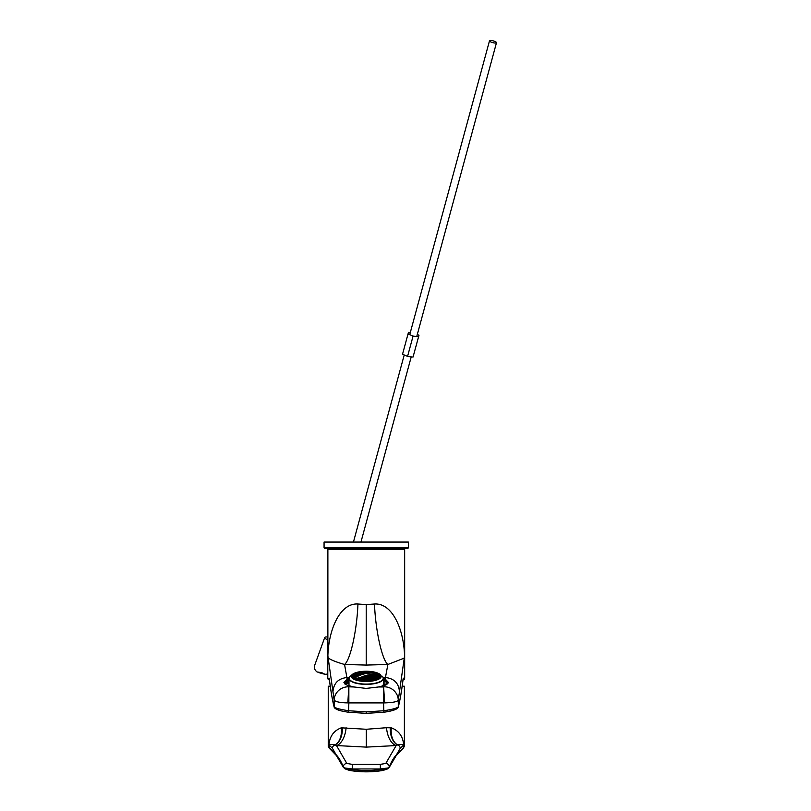 <?xml version="1.0" encoding="UTF-8"?>
<svg xmlns="http://www.w3.org/2000/svg" width="811" height="811" viewBox="0 0 811 811"><rect width="100%" height="100%" fill="white"/><g stroke="black" fill="none" stroke-linecap="round" stroke-linejoin="round"><path stroke-width="1.22" d="M404.659 549.311L404.659 678.148L404.659 549.311L327.786 549.311L327.786 678.148A1.815 1.815 0 0 0 329.053 679.882L327.786 678.148L329.296 678.746C330.888 691.367 332.5 700.714 334.142 706.817C335.247 708.135 340.144 709.453 348.811 710.76L366.217 711.876L383.633 710.76C392.301 709.453 397.187 708.135 398.302 706.817L398.262 700.268A13.959 13.463 -172.6 0 0 384.313 686.795L384.485 685.437L386.594 684.575L388.52 682.568L385.276 679.121L383.441 678.422M404.659 678.148A1.815 1.815 0 0 1 403.391 679.882L404.659 678.148L403.148 678.746A1.815 1.754 7.9 0 1 403.128 679L403.148 678.848M402.844 679.963L403.391 679.882M329.601 679.963L329.053 679.882M327.786 549.311L327.786 678.148M347.96 685.437L353.961 686.978L348.132 686.795L347.96 685.437L345.841 684.575L343.915 682.568L347.169 679.121L344.563 664.473C350.403 659.961 356.952 630.411 357.945 604.013L366.217 604.58L366.217 665.071L387.881 664.473C382.032 659.961 375.493 630.411 374.489 604.013L366.217 604.58M384.485 685.437L378.484 686.978L366.217 688.407L353.961 686.978M327.877 549.311L327.877 655.906C328.546 630.137 339.728 602.786 357.945 604.013M348.852 686.978L348.852 702.914L347.828 702.894C340.671 702.802 336.129 701.931 334.183 700.268L327.877 655.906M404.567 549.311L404.567 655.906C403.888 630.228 392.818 602.847 374.489 604.013M378.484 686.978L383.633 686.978L384.617 702.894C392.757 702.63 397.309 701.748 398.262 700.268L404.567 655.906M333.017 691.266C333.868 683.004 338.511 678.432 346.936 677.55M383.583 686.978L383.583 702.914L348.852 702.914L348.578 712.24C340.042 711.034 335.257 709.392 334.213 707.334L334.213 707.334A1.815 1.804 -16.7 0 1 334.142 706.817L334.183 700.268A13.959 13.463 -7.4 0 1 348.132 686.795M349.004 678.422L347.169 679.121M399.428 691.266C398.576 683.004 393.933 678.432 385.509 677.55L383.228 677.55M385.438 677.55L387.881 664.473L404.537 658.015M366.217 665.071L344.563 664.473C331.375 660.701 329.763 658.704 327.908 658.015M347.007 677.55L349.217 677.55M396.863 708.581C395.839 709.726 391.51 710.943 383.867 712.22L366.217 713.345L348.568 712.22L366.217 713.366L366.217 711.876M384.617 702.894L383.583 702.914L383.867 712.22M330.33 686.218L328.242 686.218L328.242 746.525L336.149 754.767C338.745 757.474 341.117 761.448 343.266 766.719A3.629 3.548 -30 0 1 346.844 763.475L352.278 764.357L352.278 768.96L344.716 767.966L349.085 769.446L352.258 769.527C361.625 770.876 370.992 770.876 380.359 769.527L383.532 769.446L387.911 767.976L389.361 766.719C391.5 761.448 393.872 757.474 396.478 754.767L403.3 747.793L403.462 745.056C402.266 744.316 400.35 744.265 397.704 744.903L396.143 745.552A18.126 9.58 83.5 0 1 386.523 727.71L391.328 727.822C398.86 730.681 402.986 736.418 403.696 745.056L403.696 747.043L404.385 746.525L404.385 686.218L402.114 686.218M330.016 748.958L336.393 755.538A1.267 1.247 142.9 0 1 336.149 754.767L332.419 748.32A3.629 3.579 -43 0 1 334.913 744.903C332.267 744.265 330.351 744.316 329.165 745.056L328.931 745.056C329.641 736.418 333.757 730.681 341.299 727.822L366.308 729.271L386.523 727.71M352.278 764.357L380.349 764.357L380.349 768.96L352.278 768.96L349.308 770.338L345.486 769.01A1.267 0.993 117.1 0 1 345.192 768.929L349.308 770.338C360.631 772.275 371.975 772.275 383.319 770.338L383.532 769.446M402.601 748.958L396.224 755.538L389.26 767.368L387.435 768.929A1.267 0.993 -117.1 0 1 387.131 769.01L383.319 770.338L380.359 769.527L380.349 768.96L387.911 767.976A1.267 0.993 -117.1 0 1 387.435 768.929L383.319 770.338M349.085 769.446L349.308 770.338M391.328 727.822A18.126 11.78 101.1 0 0 397.704 744.903A3.629 3.579 43 0 1 400.208 748.32L396.478 754.767A1.267 1.247 -142.9 0 1 396.224 755.538M343.266 766.719L344.716 767.966A1.267 0.993 117.1 0 0 345.192 768.929L343.367 767.368A1.267 1.237 155 0 1 343.266 766.719M380.349 764.357L385.772 763.475L396.143 745.552L366.308 747.113L336.484 745.552L334.913 744.903A18.126 11.78 78.9 0 0 341.299 727.822M329.165 747.195L329.165 745.056L332.419 748.32A3.629 3.548 -30 0 1 335.176 744.873A18.126 11.395 85.5 0 0 342.333 727.619M385.772 763.475A3.629 3.548 30 0 1 389.361 766.719A1.267 1.237 -155 0 1 389.26 767.368M390.284 727.619A18.126 11.395 94.5 0 0 397.451 744.873A3.629 3.548 30 0 1 400.208 748.32L403.696 745.056M403.462 747.195L403.696 747.043A1.815 1.774 65.2 0 1 403.037 748.462M346.844 763.475L336.484 745.552A18.126 9.58 96.5 0 0 346.104 727.71M329.317 747.793L330.675 749.263M401.952 749.263L403.3 747.793M328.931 745.056L328.931 747.043A1.815 1.774 114.8 0 0 329.58 748.462M348.994 678.483A17.224 5.89 180 0 0 351.761 681.686A17.224 5.89 180 0 0 371.103 684.129A17.224 5.89 180 0 0 383.441 678.483A17.224 5.89 180 0 0 382.265 676.344L382.052 676.151A17.001 5.809 180 0 1 383.218 678.27A17.001 5.809 180 0 1 371.032 683.845A17.001 5.809 180 0 1 351.954 681.433A17.001 5.809 180 0 1 349.227 678.27A17.001 5.809 180 0 1 350.393 676.151L352.288 674.488A14.953 5.119 180 0 1 364.717 671.265A14.953 5.119 180 0 1 378.778 673.576A14.953 5.119 180 0 1 380.156 674.488A14.953 5.119 180 0 1 381.18 676.354A14.953 5.119 180 0 1 370.455 681.26A14.953 5.119 180 0 1 353.667 679.131A14.953 5.119 180 0 1 351.264 676.354A14.953 5.119 180 0 1 352.288 674.488A14.953 5.119 180 0 1 364.717 671.265A14.953 5.119 180 0 1 378.778 673.576A14.953 5.119 180 0 1 380.156 674.488A14.953 5.119 180 0 1 381.18 676.354A14.953 5.119 180 0 1 370.455 681.26A14.953 5.119 180 0 1 353.667 679.131A14.953 5.119 180 0 1 351.264 676.354A14.953 5.119 180 0 1 352.288 674.488L350.18 676.344A17.224 5.89 180 0 0 348.994 678.483L348.994 685.802M378.778 674.6A14.953 5.119 180 0 1 381.099 676.871A14.953 5.119 180 0 0 378.778 674.6A14.953 5.119 180 0 0 375.118 673.262A34.782 32.643 171.5 0 0 374.104 673.059A36.191 15.49 99.9 0 0 373.628 673.008A34.386 17.558 77.5 0 1 374.195 673.211A35.258 33.089 -8.5 0 1 375.25 673.444A36.039 15.419 -80.1 0 1 375.726 673.495A33.717 17.224 -102.5 0 0 375.148 673.302A34.782 32.643 171.5 0 0 374.104 673.059A36.191 15.49 99.9 0 0 373.628 673.008A34.386 17.558 77.5 0 1 374.195 673.211A35.258 33.089 -8.5 0 1 375.25 673.444A36.039 15.419 -80.1 0 1 375.726 673.495A33.717 17.224 -102.5 0 0 375.148 673.302A14.953 5.119 180 0 1 378.778 674.6M372.3 672.988A35.512 33.332 -8.5 0 1 373.344 673.171A36.15 15.47 -80.1 0 1 373.82 673.15A34.528 17.629 -102.5 0 0 373.253 672.958A35.096 32.937 171.5 0 0 372.208 672.775A36.242 15.51 99.9 0 0 371.732 672.795A35.055 17.903 77.5 0 1 372.3 672.988A35.512 33.332 -8.5 0 1 373.344 673.171A36.15 15.47 -80.1 0 1 373.82 673.15A34.528 17.629 -102.5 0 0 373.253 672.958A35.096 32.937 171.5 0 0 372.208 672.775A36.242 15.51 99.9 0 0 371.732 672.795A35.055 17.903 77.5 0 1 372.3 672.988M370.394 672.917A35.725 33.535 -8.5 0 1 371.438 673.039A36.221 15.5 -80.1 0 1 371.914 672.968A35.177 17.964 -102.5 0 0 371.347 672.765A35.37 33.19 171.5 0 0 370.303 672.643A36.262 15.51 99.9 0 0 369.826 672.724A35.583 18.166 77.5 0 1 370.394 672.917A35.725 33.535 -8.5 0 1 371.438 673.039A36.221 15.5 -80.1 0 1 371.914 672.968A35.177 17.964 -102.5 0 0 371.347 672.765A35.37 33.19 171.5 0 0 370.303 672.643A36.262 15.51 99.9 0 0 369.826 672.724A35.583 18.166 77.5 0 1 370.394 672.917M368.488 672.988A35.907 33.697 -8.5 0 1 369.542 673.059A36.252 15.51 -80.1 0 1 370.019 672.927A35.664 18.217 -102.5 0 0 369.441 672.724A35.603 33.413 171.5 0 0 368.397 672.654A36.242 15.5 99.9 0 0 367.92 672.795A35.948 18.359 77.5 0 1 368.488 672.988A35.907 33.697 -8.5 0 1 369.542 673.059A36.252 15.51 -80.1 0 1 370.019 672.927A35.664 18.217 -102.5 0 0 369.441 672.724A35.603 33.413 171.5 0 0 368.397 672.654A36.242 15.5 99.9 0 0 367.92 672.795A35.948 18.359 77.5 0 1 368.488 672.988M366.592 673.201A36.049 33.829 -8.5 0 1 367.636 673.211A36.252 15.51 -80.1 0 1 368.113 673.018A36.008 18.389 -102.5 0 0 367.545 672.826A35.806 33.606 171.5 0 0 366.501 672.806A36.181 15.48 99.9 0 0 366.025 672.998A36.181 18.471 77.5 0 1 366.592 673.201A36.049 33.829 -8.5 0 1 367.636 673.211A36.252 15.51 -80.1 0 1 368.113 673.018A36.008 18.389 -102.5 0 0 367.545 672.826A35.806 33.606 171.5 0 0 366.501 672.806A36.181 15.48 99.9 0 0 366.025 672.998A36.181 18.471 77.5 0 1 366.592 673.201M364.686 673.546A36.15 33.93 -8.5 0 1 365.731 673.505A36.221 15.5 -80.1 0 1 366.207 673.262A36.201 18.491 -102.5 0 0 365.639 673.059A35.968 33.758 171.5 0 0 364.595 673.1A36.09 15.439 99.9 0 0 364.119 673.343A36.262 18.511 77.5 0 1 364.686 673.546A36.15 33.93 -8.5 0 1 365.731 673.505A36.221 15.5 -80.1 0 1 366.207 673.262A36.201 18.491 -102.5 0 0 365.639 673.059A35.968 33.758 171.5 0 0 364.595 673.1A36.09 15.439 99.9 0 0 364.119 673.343A36.262 18.511 77.5 0 1 364.686 673.546M372.969 672.826A34.731 32.592 -8.5 0 1 374.013 673.029A36.201 15.49 -80.1 0 1 374.489 673.11A33.717 17.224 -102.5 0 0 374.266 673.059A33.717 17.224 -102.5 0 0 373.922 672.988A34.143 32.035 171.5 0 0 372.878 672.775A36.262 15.51 99.9 0 0 372.685 672.735A36.262 15.51 99.9 0 0 372.401 672.694A34.386 17.558 77.5 0 1 372.969 672.826A34.731 32.592 -8.5 0 1 374.013 673.029A36.201 15.49 -80.1 0 1 374.489 673.11A33.717 17.224 -102.5 0 0 374.266 673.059A33.717 17.224 -102.5 0 0 373.922 672.988A34.143 32.035 171.5 0 0 372.878 672.775L372.878 672.775A36.262 15.51 99.9 0 0 372.685 672.735A36.262 15.51 99.9 0 0 372.401 672.694A34.386 17.558 77.5 0 1 372.969 672.826M369.836 672.349A34.478 32.349 -8.5 0 1 370.88 672.471A36.242 15.51 -80.1 0 1 371.286 672.512A36.242 15.51 -80.1 0 0 370.88 672.471A34.478 32.349 -8.5 0 0 369.836 672.349A35.055 17.903 77.5 0 0 369.269 672.289A35.055 17.903 77.5 0 1 369.836 672.349M369.451 672.299A36.14 15.46 99.9 0 0 369.289 672.289A36.14 15.46 99.9 0 0 369.269 672.289A36.14 15.46 99.9 0 1 369.289 672.289A36.262 36.262 0 0 0 367.859 672.197A36.039 15.419 99.9 0 0 367.363 672.197A35.583 18.166 77.5 0 1 367.93 672.268A34.822 32.683 -8.5 0 1 368.975 672.329A36.191 15.48 -80.1 0 1 369.451 672.319A35.177 17.964 -102.5 0 0 368.883 672.258A34.244 32.136 171.5 0 0 367.839 672.197A36.039 15.419 99.9 0 0 367.363 672.197A35.583 18.166 77.5 0 1 367.93 672.268A34.822 32.683 -8.5 0 1 368.975 672.329A36.191 15.48 -80.1 0 1 369.451 672.319A36.14 15.46 99.9 0 0 369.289 672.289A36.262 36.262 0 0 0 367.859 672.197A36.019 15.409 -80.1 0 0 367.748 672.187A36.019 15.409 -80.1 0 1 367.859 672.197L367.839 672.197A34.244 32.136 171.5 0 1 368.883 672.258L368.883 672.258A35.177 17.964 -102.5 0 1 369.451 672.319M371.063 672.603A35.055 32.896 -8.5 0 1 372.107 672.745A36.252 15.51 -80.1 0 1 372.584 672.765A34.528 17.629 -102.5 0 0 372.016 672.633A34.518 32.399 171.5 0 0 370.972 672.481A36.252 15.51 99.9 0 0 370.495 672.461A35.055 17.903 77.5 0 1 371.063 672.603A35.055 32.896 -8.5 0 1 372.107 672.745A36.252 15.51 -80.1 0 1 372.584 672.765A34.528 17.629 -102.5 0 0 372.016 672.633A34.518 32.399 171.5 0 0 370.972 672.481A36.252 15.51 99.9 0 0 370.495 672.461A35.055 17.903 77.5 0 1 371.063 672.603M366.704 672.157A34.194 32.085 -8.5 0 1 367.748 672.187A34.194 32.085 -8.5 0 0 366.704 672.157A35.583 18.166 77.5 0 0 366.511 672.157A35.583 18.166 77.5 0 1 366.704 672.157M369.167 672.522A35.329 33.16 -8.5 0 1 370.211 672.613A36.262 15.51 -80.1 0 1 370.688 672.572A35.177 17.964 -102.5 0 0 370.12 672.441A34.863 32.724 171.5 0 0 369.076 672.349A36.201 15.49 99.9 0 0 368.599 672.39A35.583 18.166 77.5 0 1 369.167 672.522A35.329 33.16 -8.5 0 1 370.211 672.613A36.262 15.51 -80.1 0 1 370.688 672.572A35.177 17.964 -102.5 0 0 370.12 672.441A34.863 32.724 171.5 0 0 369.076 672.349A36.201 15.49 99.9 0 0 368.599 672.39A35.583 18.166 77.5 0 1 369.167 672.522M364.798 672.218A34.569 32.44 -8.5 0 1 365.842 672.187A35.866 15.348 -80.1 0 1 366.319 672.157A35.664 18.217 -102.5 0 0 365.964 672.157A35.664 18.217 -102.5 0 0 365.751 672.157A33.94 31.852 171.5 0 0 364.707 672.187A35.552 15.206 99.9 0 0 364.555 672.197A35.552 15.206 99.9 0 0 364.23 672.218A35.948 18.359 77.5 0 1 364.798 672.218A34.569 32.44 -8.5 0 1 365.842 672.187A35.866 15.348 -80.1 0 1 366.319 672.157A35.664 18.217 -102.5 0 0 365.964 672.157A35.664 18.217 -102.5 0 0 365.751 672.157A33.94 31.852 171.5 0 0 364.707 672.187A35.552 15.206 99.9 0 0 364.555 672.197A35.552 15.206 99.9 0 0 364.23 672.218A35.948 18.359 77.5 0 1 364.798 672.218M366.025 672.339A35.137 32.967 -8.5 0 1 367.079 672.339A36.1 15.45 -80.1 0 1 367.555 672.268A35.664 18.217 -102.5 0 0 366.977 672.197A34.62 32.491 171.5 0 0 365.933 672.197A35.887 15.358 99.9 0 0 365.457 672.268A35.948 18.359 77.5 0 1 366.025 672.339A35.137 32.967 -8.5 0 1 367.079 672.339A36.1 15.45 -80.1 0 1 367.555 672.268A35.664 18.217 -102.5 0 0 366.977 672.197A34.62 32.491 171.5 0 0 365.933 672.197A35.887 15.358 99.9 0 0 365.457 672.268A35.948 18.359 77.5 0 1 366.025 672.339M367.261 672.593A35.572 33.383 -8.5 0 1 368.306 672.633A36.231 15.5 -80.1 0 1 368.782 672.532A35.664 18.217 -102.5 0 0 368.214 672.39A35.167 33.008 171.5 0 0 367.17 672.36A36.12 15.45 99.9 0 0 366.694 672.461A35.948 18.359 77.5 0 1 367.261 672.593A35.572 33.383 -8.5 0 1 368.306 672.633A36.231 15.5 -80.1 0 1 368.782 672.532A35.664 18.217 -102.5 0 0 368.214 672.39A35.167 33.008 171.5 0 0 367.17 672.36A36.12 15.45 99.9 0 0 366.694 672.461A35.948 18.359 77.5 0 1 367.261 672.593M361.665 672.451A34.295 32.187 -8.5 0 1 362.71 672.339A35.268 15.095 -80.1 0 1 363.095 672.289A35.268 15.095 -80.1 0 0 362.71 672.339A34.295 32.187 -8.5 0 0 361.665 672.451A36.181 18.471 77.5 0 0 361.189 672.512A36.181 18.471 77.5 0 1 361.665 672.451M361.098 672.522A36.181 18.471 77.5 0 1 361.189 672.512A36.262 36.262 0 0 0 357.327 673.262A14.953 5.119 180 0 1 358.097 673.079A14.953 5.119 180 0 0 357.327 673.262A14.953 5.119 180 0 0 351.335 676.871A14.953 5.119 180 0 1 357.327 673.262A36.262 36.262 0 0 1 361.189 672.512M362.892 672.42A34.914 32.764 -8.5 0 1 363.936 672.339A35.684 15.267 -80.1 0 1 364.413 672.248A36.008 18.389 -102.5 0 0 363.845 672.248A34.346 32.237 171.5 0 0 362.801 672.329A35.309 15.105 99.9 0 0 362.324 672.42A36.181 18.471 77.5 0 1 362.892 672.42A34.914 32.764 -8.5 0 1 363.936 672.339A35.684 15.267 -80.1 0 1 364.413 672.248A36.008 18.389 -102.5 0 0 363.845 672.248A34.346 32.237 171.5 0 0 362.801 672.329A35.309 15.105 99.9 0 0 362.324 672.42A36.181 18.471 77.5 0 1 362.892 672.42M364.129 672.542A35.4 33.221 -8.5 0 1 365.173 672.491A35.978 15.399 -80.1 0 1 365.649 672.36A36.008 18.389 -102.5 0 0 365.082 672.289A34.954 32.805 171.5 0 0 364.038 672.339A35.704 15.277 99.9 0 0 363.561 672.471A36.181 18.471 77.5 0 1 364.129 672.542A35.4 33.221 -8.5 0 1 365.173 672.491A35.978 15.399 -80.1 0 1 365.649 672.36A36.008 18.389 -102.5 0 0 365.082 672.289A34.954 32.805 171.5 0 0 364.038 672.339A35.704 15.277 99.9 0 0 363.561 672.471A36.181 18.471 77.5 0 1 364.129 672.542M365.355 672.806A35.775 33.575 -8.5 0 1 366.4 672.785A36.171 15.48 -80.1 0 1 366.876 672.623A36.008 18.389 -102.5 0 0 366.308 672.491A35.431 33.251 171.5 0 0 365.264 672.501A35.998 15.399 99.9 0 0 364.788 672.664A36.181 18.471 77.5 0 1 365.355 672.806A35.775 33.575 -8.5 0 1 366.4 672.785A36.171 15.48 -80.1 0 1 366.876 672.623A36.008 18.389 -102.5 0 0 366.308 672.491A35.431 33.251 171.5 0 0 365.264 672.501A35.998 15.399 99.9 0 0 364.788 672.664A36.181 18.471 77.5 0 1 365.355 672.806M359.76 672.795A34.67 32.531 -8.5 0 1 360.804 672.623A34.985 14.963 -80.1 0 1 361.28 672.512A36.201 18.491 -102.5 0 0 360.713 672.572A34.062 31.964 171.5 0 0 359.668 672.755A34.437 14.73 99.9 0 0 359.192 672.856A36.262 18.511 77.5 0 1 359.76 672.795A34.67 32.531 -8.5 0 1 360.804 672.623A34.985 14.963 -80.1 0 1 361.28 672.512A36.201 18.491 -102.5 0 0 360.713 672.572A34.062 31.964 171.5 0 0 359.668 672.755A34.437 14.73 99.9 0 0 359.192 672.856A36.262 18.511 77.5 0 1 359.76 672.795M360.996 672.765A35.208 33.038 -8.5 0 1 362.041 672.623A35.461 15.176 -80.1 0 1 362.517 672.481A36.201 18.491 -102.5 0 0 361.949 672.471A34.711 32.572 171.5 0 0 360.905 672.613A35.025 14.983 99.9 0 0 360.429 672.755A36.262 18.511 77.5 0 1 360.996 672.765A35.208 33.038 -8.5 0 1 362.041 672.623A35.461 15.176 -80.1 0 1 362.517 672.481A36.201 18.491 -102.5 0 0 361.949 672.471A34.711 32.572 171.5 0 0 360.905 672.613A35.025 14.983 99.9 0 0 360.429 672.755A36.262 18.511 77.5 0 1 360.996 672.765M362.223 672.887A35.633 33.444 -8.5 0 1 363.267 672.775A35.826 15.328 -80.1 0 1 363.744 672.593A36.201 18.491 -102.5 0 0 363.176 672.522A35.248 33.079 171.5 0 0 362.132 672.633A35.491 15.186 99.9 0 0 361.655 672.806A36.262 18.511 77.5 0 1 362.223 672.887A35.633 33.444 -8.5 0 1 363.267 672.775A35.826 15.328 -80.1 0 1 363.744 672.593A36.201 18.491 -102.5 0 0 363.176 672.522A35.248 33.079 171.5 0 0 362.132 672.633A35.491 15.186 99.9 0 0 361.655 672.806A36.262 18.511 77.5 0 1 362.223 672.887M363.46 673.14A35.948 33.738 -8.5 0 1 364.504 673.069A36.079 15.439 -80.1 0 1 364.98 672.856A36.201 18.491 -102.5 0 0 364.413 672.724A35.664 33.464 171.5 0 0 363.369 672.795A35.846 15.338 99.9 0 0 362.892 673.008A36.262 18.511 77.5 0 1 363.46 673.14A35.948 33.738 -8.5 0 1 364.504 673.069A36.079 15.439 -80.1 0 1 364.98 672.856A36.201 18.491 -102.5 0 0 364.413 672.724A35.664 33.464 171.5 0 0 363.369 672.795A35.846 15.338 99.9 0 0 362.892 673.008A36.262 18.511 77.5 0 1 363.46 673.14M377.571 674.985A35.258 15.085 -80.1 0 1 378.048 674.924A36.039 33.819 -8.5 0 1 379.092 675.279A33.717 17.224 77.5 0 1 379.66 675.685A34.782 14.882 99.9 0 0 379.183 675.735A36.191 33.971 171.5 0 0 378.139 675.391A34.386 17.558 -102.5 0 0 377.571 674.985A35.258 15.085 -80.1 0 1 378.048 674.924A36.039 33.819 -8.5 0 1 379.092 675.279A33.717 17.224 77.5 0 1 379.66 675.685A34.782 14.882 99.9 0 0 379.183 675.735A36.191 33.971 171.5 0 0 378.139 675.391A34.386 17.558 -102.5 0 0 377.571 674.985M375.665 674.772A35.512 15.196 -80.1 0 1 376.142 674.651A36.15 33.92 -8.5 0 1 377.186 674.934A34.528 17.629 77.5 0 1 377.764 675.34A35.096 15.014 99.9 0 0 377.287 675.462A36.242 34.011 171.5 0 0 376.233 675.178A35.055 17.903 -102.5 0 0 375.665 674.772A35.512 15.196 -80.1 0 1 376.142 674.651A36.15 33.92 -8.5 0 1 377.186 674.934A34.528 17.629 77.5 0 1 377.764 675.34A35.096 15.014 99.9 0 0 377.287 675.462A36.242 34.011 171.5 0 0 376.233 675.178A35.055 17.903 -102.5 0 0 375.665 674.772M373.77 674.701A35.725 15.287 -80.1 0 1 374.246 674.519A36.221 33.991 -8.5 0 1 375.29 674.742A35.177 17.964 77.5 0 1 375.858 675.147A35.37 15.135 99.9 0 0 375.381 675.33A36.262 34.032 171.5 0 0 374.337 675.107A35.583 18.166 -102.5 0 0 373.77 674.701A35.725 15.287 -80.1 0 1 374.246 674.519A36.221 33.991 -8.5 0 1 375.29 674.742A35.177 17.964 77.5 0 1 375.858 675.147A35.37 15.135 99.9 0 0 375.381 675.33A36.262 34.032 171.5 0 0 374.337 675.107A35.583 18.166 -102.5 0 0 373.77 674.701M371.864 674.772A35.907 15.358 -80.1 0 1 372.34 674.539A36.252 34.021 -8.5 0 1 373.384 674.701A35.664 18.217 77.5 0 1 373.952 675.107A35.603 15.237 99.9 0 0 373.476 675.34A36.242 34.011 171.5 0 0 372.431 675.178A35.948 18.359 -102.5 0 0 371.864 674.772A35.907 15.358 -80.1 0 1 372.34 674.539A36.252 34.021 -8.5 0 1 373.384 674.701A35.664 18.217 77.5 0 1 373.952 675.107A35.603 15.237 99.9 0 0 373.476 675.34A36.242 34.011 171.5 0 0 372.431 675.178A35.948 18.359 -102.5 0 0 371.864 674.772M369.958 674.985A36.049 15.419 -80.1 0 1 370.434 674.691A36.252 34.021 -8.5 0 1 371.479 674.803A36.008 18.389 77.5 0 1 372.056 675.208A35.806 15.318 99.9 0 0 371.58 675.492A36.181 33.95 171.5 0 0 370.526 675.381A36.181 18.471 -102.5 0 0 369.958 674.985A36.049 15.419 -80.1 0 1 370.434 674.691A36.252 34.021 -8.5 0 1 371.479 674.803A36.008 18.389 77.5 0 1 372.056 675.208A35.806 15.318 99.9 0 0 371.58 675.492A36.181 33.95 171.5 0 0 370.526 675.381A36.181 18.471 -102.5 0 0 369.958 674.985M368.062 675.33A36.15 15.47 -80.1 0 1 368.539 674.985A36.221 33.991 -8.5 0 1 369.583 675.036A36.201 18.491 77.5 0 1 370.151 675.441A35.968 15.389 99.9 0 0 369.674 675.786A36.09 33.869 171.5 0 0 368.63 675.725A36.262 18.511 -102.5 0 0 368.062 675.33A36.15 15.47 -80.1 0 1 368.539 674.985A36.221 33.991 -8.5 0 1 369.583 675.036A36.201 18.491 77.5 0 1 370.151 675.441A35.968 15.389 99.9 0 0 369.674 675.786A36.09 33.869 171.5 0 0 368.63 675.725A36.262 18.511 -102.5 0 0 368.062 675.33M378.798 675.908A34.731 14.862 -80.1 0 1 379.274 675.816A36.201 33.971 -8.5 0 1 380.329 676.192A33.717 17.224 77.5 0 1 380.896 676.668A34.143 14.608 99.9 0 0 380.42 676.759A36.262 34.032 171.5 0 0 379.376 676.374A34.386 17.558 -102.5 0 0 378.798 675.908A34.731 14.862 -80.1 0 1 379.274 675.816A36.201 33.971 -8.5 0 1 380.329 676.192A33.717 17.224 77.5 0 1 380.896 676.668A34.143 14.608 99.9 0 0 380.42 676.759A36.262 34.032 171.5 0 0 379.376 676.374A34.386 17.558 -102.5 0 0 378.798 675.908M378.129 676.739A34.478 14.75 -80.1 0 1 378.605 676.546A36.242 34.011 -8.5 0 1 379.649 676.911A34.528 17.629 77.5 0 1 380.227 677.449A33.829 14.476 99.9 0 0 379.751 677.631A36.14 33.92 171.5 0 0 378.696 677.266A35.055 17.903 -102.5 0 0 378.129 676.739A34.478 14.75 -80.1 0 1 378.605 676.546A36.242 34.011 -8.5 0 1 379.649 676.911A34.528 17.629 77.5 0 1 380.227 677.449A33.829 14.476 99.9 0 0 379.751 677.631A36.14 33.92 171.5 0 0 378.696 677.266A35.055 17.903 -102.5 0 0 378.129 676.739M376.902 675.685A35.055 14.993 -80.1 0 1 377.379 675.533A36.252 34.021 -8.5 0 1 378.423 675.847A34.528 17.629 77.5 0 1 378.99 676.313A34.518 14.77 99.9 0 0 378.514 676.465A36.252 34.021 171.5 0 0 377.47 676.151A35.055 17.903 -102.5 0 0 376.902 675.685A35.055 14.993 -80.1 0 1 377.379 675.533A36.252 34.021 -8.5 0 1 378.423 675.847A34.528 17.629 77.5 0 1 378.99 676.313A34.518 14.77 99.9 0 0 378.514 676.465A36.252 34.021 171.5 0 0 377.47 676.151A35.055 17.903 -102.5 0 0 376.902 675.685M377.46 677.844A34.194 14.628 -80.1 0 1 377.936 677.57A36.019 33.798 -8.5 0 1 378.98 677.905A35.177 17.964 77.5 0 1 379.548 678.513A33.494 14.334 99.9 0 0 379.072 678.787A35.765 33.565 171.5 0 0 378.027 678.452A35.583 18.166 -102.5 0 0 377.46 677.844A34.194 14.628 -80.1 0 1 377.936 677.57A36.019 33.798 -8.5 0 1 378.98 677.905A35.177 17.964 77.5 0 1 379.548 678.513A33.494 14.334 99.9 0 0 379.072 678.787A35.765 33.565 171.5 0 0 378.027 678.452A35.583 18.166 -102.5 0 0 377.46 677.844M376.233 676.658A34.822 14.902 -80.1 0 1 376.709 676.415A36.191 33.961 -8.5 0 1 377.754 676.709A35.177 17.964 77.5 0 1 378.321 677.246A34.244 14.649 99.9 0 0 377.845 677.479A36.039 33.819 171.5 0 0 376.801 677.185A35.583 18.166 -102.5 0 0 376.233 676.658A34.822 14.902 -80.1 0 1 376.709 676.415A36.191 33.961 -8.5 0 1 377.754 676.709A35.177 17.964 77.5 0 1 378.321 677.246A34.244 14.649 99.9 0 0 377.845 677.479A36.039 33.819 171.5 0 0 376.801 677.185A35.583 18.166 -102.5 0 0 376.233 676.658M374.996 675.604A35.329 15.115 -80.1 0 1 375.473 675.401A36.262 34.032 -8.5 0 1 376.517 675.654A35.177 17.964 77.5 0 1 377.085 676.121A34.863 14.922 99.9 0 0 376.608 676.333A36.201 33.971 171.5 0 0 375.564 676.07A35.583 18.166 -102.5 0 0 374.996 675.604A35.329 15.115 -80.1 0 1 375.473 675.401A36.262 34.032 -8.5 0 1 376.517 675.654A35.177 17.964 77.5 0 1 377.085 676.121A34.863 14.922 99.9 0 0 376.608 676.333A36.201 33.971 171.5 0 0 375.564 676.07A35.583 18.166 -102.5 0 0 374.996 675.604M376.791 679.243A33.89 14.497 -80.1 0 1 377.267 678.878A35.522 33.332 -8.5 0 1 378.311 679.192A35.664 18.217 77.5 0 1 378.423 679.314A35.664 18.217 77.5 0 0 378.311 679.192L378.311 679.192A35.522 33.332 -8.5 0 0 377.267 678.878L377.267 679.8A35.948 18.359 -102.5 0 0 376.791 679.243A33.89 14.497 -80.1 0 1 377.267 678.878L377.267 679.8A35.948 18.359 -102.5 0 0 376.791 679.243M375.554 677.905A34.569 14.791 -80.1 0 1 376.03 677.58A35.866 33.657 -8.5 0 1 377.085 677.844A35.664 18.217 77.5 0 1 377.652 678.452A33.94 14.527 99.9 0 0 377.176 678.777A35.552 33.363 171.5 0 0 376.132 678.503A35.948 18.359 -102.5 0 0 375.554 677.905A34.569 14.791 -80.1 0 1 376.03 677.58A35.866 33.657 -8.5 0 1 377.085 677.844A35.664 18.217 77.5 0 1 377.652 678.452A33.94 14.527 99.9 0 0 377.176 678.777A35.552 33.363 171.5 0 0 376.132 678.503A35.948 18.359 -102.5 0 0 375.554 677.905M374.327 676.719A35.137 15.034 -80.1 0 1 374.804 676.425A36.1 33.88 -8.5 0 1 375.848 676.658A35.664 18.217 77.5 0 1 376.416 677.185A34.62 14.811 99.9 0 0 375.939 677.479A35.887 33.677 171.5 0 0 374.895 677.246A35.948 18.359 -102.5 0 0 374.327 676.719A35.137 15.034 -80.1 0 1 374.804 676.425A36.1 33.88 -8.5 0 1 375.848 676.658A35.664 18.217 77.5 0 1 376.416 677.185A34.62 14.811 99.9 0 0 375.939 677.479A35.887 33.677 171.5 0 0 374.895 677.246A35.948 18.359 -102.5 0 0 374.327 676.719M373.09 675.675A35.572 15.216 -80.1 0 1 373.577 675.411A36.231 34.001 -8.5 0 1 374.621 675.614A35.664 18.217 77.5 0 1 375.189 676.08A35.167 15.044 99.9 0 0 374.712 676.344A36.12 33.9 171.5 0 0 373.668 676.141A35.948 18.359 -102.5 0 0 373.09 675.675A35.572 15.216 -80.1 0 1 373.577 675.411A36.231 34.001 -8.5 0 1 374.621 675.614A35.664 18.217 77.5 0 1 375.189 676.08A35.167 15.044 99.9 0 0 374.712 676.344A36.12 33.9 171.5 0 0 373.668 676.141A35.948 18.359 -102.5 0 0 373.09 675.675M374.885 679.436A34.295 14.679 -80.1 0 1 375.361 679.02A35.268 33.099 -8.5 0 1 376.405 679.273A36.008 18.389 77.5 0 1 376.953 679.912A36.008 18.389 77.5 0 0 376.405 679.273L376.405 680.105L376.405 679.273A35.268 33.099 -8.5 0 0 375.361 679.02L375.361 679.993L375.361 679.02A34.295 14.679 -80.1 0 0 374.885 679.436A36.181 18.471 -102.5 0 1 375.452 680.105A36.181 18.471 -102.5 0 0 374.885 679.436M375.98 680.236A34.792 32.653 171.5 0 0 375.452 680.105A34.792 32.653 171.5 0 1 375.98 680.236M373.658 678.108A34.914 14.933 -80.1 0 1 374.135 677.722A35.684 33.484 -8.5 0 1 375.179 677.935A36.008 18.389 77.5 0 1 375.746 678.533A34.346 14.699 99.9 0 0 375.27 678.919A35.309 33.129 171.5 0 0 374.226 678.706A36.181 18.471 -102.5 0 0 373.658 678.108A34.914 14.933 -80.1 0 1 374.135 677.722A35.684 33.484 -8.5 0 1 375.179 677.935A36.008 18.389 77.5 0 1 375.746 678.533A34.346 14.699 99.9 0 0 375.27 678.919A35.309 33.129 171.5 0 0 374.226 678.706A36.181 18.471 -102.5 0 0 373.658 678.108M372.421 676.921A35.4 15.145 -80.1 0 1 372.898 676.577A35.978 33.768 -8.5 0 1 373.942 676.749A36.008 18.389 77.5 0 1 374.52 677.276A34.954 14.953 99.9 0 0 374.043 677.631A35.704 33.515 171.5 0 0 372.989 677.449A36.181 18.471 -102.5 0 0 372.421 676.921A35.4 15.145 -80.1 0 1 372.898 676.577A35.978 33.768 -8.5 0 1 373.942 676.749A36.008 18.389 77.5 0 1 374.52 677.276A34.954 14.953 99.9 0 0 374.043 677.631A35.704 33.515 171.5 0 0 372.989 677.449A36.181 18.471 -102.5 0 0 372.421 676.921M371.195 675.887A35.775 15.308 -80.1 0 1 371.671 675.563A36.171 33.95 -8.5 0 1 372.715 675.705A36.008 18.389 77.5 0 1 373.283 676.171A35.431 15.166 99.9 0 0 372.807 676.486A35.998 33.788 171.5 0 0 371.762 676.344A36.181 18.471 -102.5 0 0 371.195 675.887A35.775 15.308 -80.1 0 1 371.671 675.563A36.171 33.95 -8.5 0 1 372.715 675.705A36.008 18.389 77.5 0 1 373.283 676.171A35.431 15.166 99.9 0 0 372.807 676.486A35.998 33.788 171.5 0 0 371.762 676.344A36.181 18.471 -102.5 0 0 371.195 675.887M372.989 679.78A34.67 14.831 -80.1 0 1 373.465 679.304A34.985 32.825 -8.5 0 1 374.51 679.496A36.201 18.491 77.5 0 1 375.077 680.165A34.062 14.568 99.9 0 0 374.662 680.581A34.062 14.568 99.9 0 1 375.077 680.165A36.201 18.491 77.5 0 0 374.51 679.496L374.51 680.611L374.51 679.496A34.985 32.825 -8.5 0 0 373.465 679.304L373.465 680.338L373.465 679.304A34.67 14.831 -80.1 0 0 372.989 679.78A36.262 18.511 -102.5 0 1 373.557 680.449A36.262 18.511 -102.5 0 0 372.989 679.78M374.479 680.622A34.437 32.318 171.5 0 0 373.557 680.449A34.437 32.318 171.5 0 1 374.479 680.622M371.752 678.452A35.208 15.064 -80.1 0 1 372.229 678.006A35.461 33.281 -8.5 0 1 373.273 678.168A36.201 18.491 77.5 0 1 373.841 678.756A34.711 14.851 99.9 0 0 373.364 679.202A35.025 32.866 171.5 0 0 372.32 679.04A36.262 18.511 -102.5 0 0 371.752 678.452A35.208 15.064 -80.1 0 1 372.229 678.006A35.461 33.281 -8.5 0 1 373.273 678.168A36.201 18.491 77.5 0 1 373.841 678.756A34.711 14.851 99.9 0 0 373.364 679.202A35.025 32.866 171.5 0 0 372.32 679.04A36.262 18.511 -102.5 0 0 371.752 678.452M370.526 677.266A35.633 15.247 -80.1 0 1 371.002 676.861A35.826 33.616 -8.5 0 1 372.046 676.982A36.201 18.491 77.5 0 1 372.614 677.509A35.248 15.074 99.9 0 0 372.137 677.915A35.491 33.302 171.5 0 0 371.093 677.793A36.262 18.511 -102.5 0 0 370.526 677.266A35.633 15.247 -80.1 0 1 371.002 676.861A35.826 33.616 -8.5 0 1 372.046 676.982A36.201 18.491 77.5 0 1 372.614 677.509A35.248 15.074 99.9 0 0 372.137 677.915A35.491 33.302 171.5 0 0 371.093 677.793A36.262 18.511 -102.5 0 0 370.526 677.266M369.289 676.222A35.948 15.379 -80.1 0 1 369.765 675.857A36.079 33.859 -8.5 0 1 370.809 675.938A36.201 18.491 77.5 0 1 371.377 676.404A35.664 15.257 99.9 0 0 370.901 676.779A35.846 33.636 171.5 0 0 369.857 676.688A36.262 18.511 -102.5 0 0 369.289 676.222A35.948 15.379 -80.1 0 1 369.765 675.857A36.079 33.859 -8.5 0 1 370.809 675.938A36.201 18.491 77.5 0 1 371.377 676.404A35.664 15.257 99.9 0 0 370.901 676.779A35.846 33.636 171.5 0 0 369.857 676.688A36.262 18.511 -102.5 0 0 369.289 676.222M367.474 675.076A36.181 28.547 -62.1 0 1 378.889 675.046A33.616 17.163 -102.5 0 0 376.375 673.718A36.181 28.547 117.9 0 0 364.96 673.748A36.181 28.547 117.9 0 0 353.555 678.766A33.616 17.163 -102.5 0 1 356.059 680.094A36.181 28.547 -62.1 0 1 367.474 675.076A36.181 28.547 -62.1 0 1 378.889 675.046A33.616 17.163 -102.5 0 0 376.375 673.718A36.181 28.547 117.9 0 0 364.96 673.748A36.181 28.547 117.9 0 0 353.555 678.766A33.616 17.163 -102.5 0 1 356.059 680.094A36.181 28.547 -62.1 0 1 367.474 675.076M358.219 680.672A36.201 15.49 -80.1 0 1 358.35 680.48A34.721 32.582 -8.5 0 1 359.395 680.226A34.356 17.538 77.5 0 1 359.962 680.703A36.262 15.51 99.9 0 0 359.79 680.976A36.262 15.51 99.9 0 1 359.962 680.703A34.356 17.538 77.5 0 0 359.395 680.226L359.395 680.905L359.395 680.226A34.721 32.582 -8.5 0 0 358.35 680.48L358.35 680.48A36.201 15.49 -80.1 0 0 358.219 680.672M359.78 680.003A36.252 15.51 -80.1 0 1 360.256 679.344A35.045 32.886 -8.5 0 1 361.3 679.162A35.035 17.893 77.5 0 1 361.868 679.628A36.252 15.51 99.9 0 0 361.392 680.287A34.508 32.389 171.5 0 0 360.348 680.47A34.498 17.619 -102.5 0 0 359.78 680.003A36.252 15.51 -80.1 0 1 360.256 679.344A35.045 32.886 -8.5 0 1 361.3 679.162A35.035 17.893 77.5 0 1 361.868 679.628A36.252 15.51 99.9 0 0 361.392 680.287A34.508 32.389 171.5 0 0 360.348 680.47A34.498 17.619 -102.5 0 0 359.78 680.003M361.007 681.058A36.242 15.51 -80.1 0 1 361.483 680.368A34.457 32.339 -8.5 0 1 362.527 680.206A35.035 17.893 77.5 0 1 363.105 680.743A36.15 15.47 99.9 0 0 362.699 681.331A36.15 15.47 99.9 0 1 363.105 680.743A35.035 17.893 77.5 0 0 362.527 680.206L362.527 681.311L362.527 680.206A34.457 32.339 -8.5 0 0 361.483 680.368L361.483 681.21L361.483 680.368A36.242 15.51 -80.1 0 0 361.007 681.058A34.498 17.619 -102.5 0 1 361.118 681.159A34.498 17.619 -102.5 0 0 361.007 681.058M361.686 678.959A36.262 15.51 -80.1 0 1 362.162 678.361A35.319 33.15 -8.5 0 1 363.206 678.239A35.562 18.156 77.5 0 1 363.774 678.706A36.201 15.49 99.9 0 0 363.298 679.294A34.853 32.714 171.5 0 0 362.253 679.425A35.157 17.954 -102.5 0 0 361.686 678.959A36.262 15.51 -80.1 0 1 362.162 678.361A35.319 33.15 -8.5 0 1 363.206 678.239A35.562 18.156 77.5 0 1 363.774 678.706A36.201 15.49 99.9 0 0 363.298 679.294A34.853 32.714 171.5 0 0 362.253 679.425A35.157 17.954 -102.5 0 0 361.686 678.959M362.912 680.013A36.191 15.49 -80.1 0 1 363.389 679.385A34.812 32.673 -8.5 0 1 364.433 679.283A35.562 18.156 77.5 0 1 365.001 679.811A36.039 15.419 99.9 0 0 364.524 680.449A34.234 32.126 171.5 0 0 363.48 680.551A35.157 17.954 -102.5 0 0 362.912 680.013A36.191 15.49 -80.1 0 1 363.389 679.385A34.812 32.673 -8.5 0 1 364.433 679.283A35.562 18.156 77.5 0 1 365.001 679.811A36.039 15.419 99.9 0 0 364.524 680.449A34.234 32.126 171.5 0 0 363.48 680.551A35.157 17.954 -102.5 0 0 362.912 680.013M364.139 681.21A36.019 15.409 -80.1 0 1 364.615 680.541A34.174 32.075 -8.5 0 1 365.67 680.48A35.562 18.156 77.5 0 1 366.237 681.078A35.765 15.308 99.9 0 0 365.954 681.473A35.765 15.308 99.9 0 1 366.237 681.078A35.562 18.156 77.5 0 0 365.67 680.48L365.67 681.463L365.67 680.48A34.174 32.075 -8.5 0 0 364.615 680.541L364.615 681.443L364.615 680.541A36.019 15.409 -80.1 0 0 364.139 681.21A35.157 17.954 -102.5 0 1 364.352 681.433A35.157 17.954 -102.5 0 0 364.139 681.21M363.581 678.067A36.231 15.5 -80.1 0 1 364.058 677.53A35.562 33.383 -8.5 0 1 365.102 677.459A35.937 18.349 77.5 0 1 365.67 677.925A36.12 15.46 99.9 0 0 365.193 678.462A35.157 32.998 171.5 0 0 364.149 678.533A35.654 18.207 -102.5 0 0 363.581 678.067A36.231 15.5 -80.1 0 1 364.058 677.53A35.562 33.383 -8.5 0 1 365.102 677.459A35.937 18.349 77.5 0 1 365.67 677.925A36.12 15.46 99.9 0 0 365.193 678.462A35.157 32.998 171.5 0 0 364.149 678.533A35.654 18.207 -102.5 0 0 363.581 678.067M364.818 679.111A36.11 15.45 -80.1 0 1 365.295 678.543A35.116 32.957 -8.5 0 1 366.339 678.503A35.937 18.349 77.5 0 1 366.907 679.03A35.897 15.358 99.9 0 0 366.43 679.608A34.609 32.481 171.5 0 0 365.386 679.648A35.654 18.207 -102.5 0 0 364.818 679.111A36.11 15.45 -80.1 0 1 365.295 678.543A35.116 32.957 -8.5 0 1 366.339 678.503A35.937 18.349 77.5 0 1 366.907 679.03A35.897 15.358 99.9 0 0 366.43 679.608A34.609 32.481 171.5 0 0 365.386 679.648A35.654 18.207 -102.5 0 0 364.818 679.111M366.045 680.307A35.877 15.348 -80.1 0 1 366.521 679.699A34.559 32.43 -8.5 0 1 367.565 679.689A35.937 18.349 77.5 0 1 368.133 680.287A35.562 15.216 99.9 0 0 367.657 680.895A33.93 31.842 171.5 0 0 366.613 680.905A35.654 18.207 -102.5 0 0 366.045 680.307A35.877 15.348 -80.1 0 1 366.521 679.699A34.559 32.43 -8.5 0 1 367.565 679.689A35.937 18.349 77.5 0 1 368.133 680.287A35.562 15.216 99.9 0 0 367.657 680.895A33.93 31.842 171.5 0 0 366.613 680.905A35.654 18.207 -102.5 0 0 366.045 680.307M367.424 681.453A35.532 15.206 -80.1 0 1 367.758 680.997A33.869 31.791 -8.5 0 1 368.802 681.027A35.937 18.349 77.5 0 1 369.096 681.372A35.937 18.349 77.5 0 0 368.802 681.027L368.802 681.027A33.869 31.791 -8.5 0 0 367.758 680.997L367.758 680.997A35.532 15.206 -80.1 0 0 367.424 681.453M365.487 677.317A36.171 15.48 -80.1 0 1 365.964 676.84A35.775 33.575 -8.5 0 1 367.008 676.82A36.171 18.471 77.5 0 1 367.576 677.276A36.008 15.409 99.9 0 0 367.099 677.763A35.42 33.241 171.5 0 0 366.055 677.783A35.998 18.379 -102.5 0 0 365.487 677.317A36.171 15.48 -80.1 0 1 365.964 676.84A35.775 33.575 -8.5 0 1 367.008 676.82A36.171 18.471 77.5 0 1 367.576 677.276A36.008 15.409 99.9 0 0 367.099 677.763A35.42 33.241 171.5 0 0 366.055 677.783A35.998 18.379 -102.5 0 0 365.487 677.317M366.714 678.361A35.988 15.399 -80.1 0 1 367.19 677.844A35.39 33.21 -8.5 0 1 368.235 677.854A36.171 18.471 77.5 0 1 368.812 678.381A35.714 15.277 99.9 0 0 368.336 678.898A34.944 32.785 171.5 0 0 367.282 678.888A35.998 18.379 -102.5 0 0 366.714 678.361A35.988 15.399 -80.1 0 1 367.19 677.844A35.39 33.21 -8.5 0 1 368.235 677.854A36.171 18.471 77.5 0 1 368.812 678.381A35.714 15.277 99.9 0 0 368.336 678.898A34.944 32.785 171.5 0 0 367.282 678.888A35.998 18.379 -102.5 0 0 366.714 678.361M367.951 679.547A35.694 15.267 -80.1 0 1 368.427 679A34.893 32.754 -8.5 0 1 369.471 679.04A36.171 18.471 77.5 0 1 370.039 679.638A35.319 15.115 99.9 0 0 369.563 680.186A34.336 32.217 171.5 0 0 368.518 680.145A35.998 18.379 -102.5 0 0 367.951 679.547A35.694 15.267 -80.1 0 1 368.427 679A34.893 32.754 -8.5 0 1 369.471 679.04A36.171 18.471 77.5 0 1 370.039 679.638A35.319 15.115 99.9 0 0 369.563 680.186A34.336 32.217 171.5 0 0 368.518 680.145A35.998 18.379 -102.5 0 0 367.951 679.547M369.177 680.885A35.278 15.095 -80.1 0 1 369.654 680.297A34.285 32.176 -8.5 0 1 370.698 680.368A36.171 18.471 77.5 0 1 371.276 681.037A34.802 14.892 99.9 0 0 371.154 681.179A34.802 14.892 99.9 0 1 371.276 681.037A36.171 18.471 77.5 0 0 370.698 680.368L370.698 681.24L370.698 680.368A34.285 32.176 -8.5 0 0 369.654 680.297L369.654 681.331L369.654 680.297A35.278 15.095 -80.1 0 0 369.177 680.885A35.998 18.379 -102.5 0 1 369.573 681.341A35.998 18.379 -102.5 0 0 369.177 680.885M367.393 676.709A36.079 15.439 -80.1 0 1 367.87 676.273A35.937 33.727 -8.5 0 1 368.914 676.313A36.262 18.511 77.5 0 1 369.481 676.769A35.856 15.338 99.9 0 0 369.005 677.205A35.654 33.464 171.5 0 0 367.961 677.165A36.201 18.481 -102.5 0 0 367.393 676.709A36.079 15.439 -80.1 0 1 367.87 676.273A35.937 33.727 -8.5 0 1 368.914 676.313A36.262 18.511 77.5 0 1 369.481 676.769A35.856 15.338 99.9 0 0 369.005 677.205A35.654 33.464 171.5 0 0 367.961 677.165A36.201 18.481 -102.5 0 0 367.393 676.709M368.62 677.743A35.826 15.328 -80.1 0 1 369.096 677.286A35.623 33.433 -8.5 0 1 370.14 677.347A36.262 18.511 77.5 0 1 370.708 677.874A35.502 15.186 99.9 0 0 370.232 678.341A35.238 33.069 171.5 0 0 369.187 678.27A36.201 18.481 -102.5 0 0 368.62 677.743A35.826 15.328 -80.1 0 1 369.096 677.286A35.623 33.433 -8.5 0 1 370.14 677.347A36.262 18.511 77.5 0 1 370.708 677.874A35.502 15.186 99.9 0 0 370.232 678.341A35.238 33.069 171.5 0 0 369.187 678.27A36.201 18.481 -102.5 0 0 368.62 677.743M369.846 678.929A35.471 15.176 -80.1 0 1 370.323 678.432A35.197 33.028 -8.5 0 1 371.377 678.533A36.262 18.511 77.5 0 1 371.945 679.131A35.035 14.993 99.9 0 0 371.468 679.628A34.701 32.562 171.5 0 0 370.424 679.527A36.201 18.481 -102.5 0 0 369.846 678.929A35.471 15.176 -80.1 0 1 370.323 678.432A35.197 33.028 -8.5 0 1 371.377 678.533A36.262 18.511 77.5 0 1 371.945 679.131A35.035 14.993 99.9 0 0 371.468 679.628A34.701 32.562 171.5 0 0 370.424 679.527A36.201 18.481 -102.5 0 0 369.846 678.929M371.083 680.257A34.995 14.973 -80.1 0 1 371.56 679.73A34.65 32.521 -8.5 0 1 372.604 679.861A36.262 18.511 77.5 0 1 373.172 680.53A34.447 14.74 99.9 0 0 372.796 680.946A34.447 14.74 99.9 0 1 373.172 680.53A36.262 18.511 77.5 0 0 372.604 679.861L372.604 680.976L372.604 679.861A34.65 32.521 -8.5 0 0 371.56 679.73L371.56 680.814L371.56 679.73A34.995 14.973 -80.1 0 0 371.083 680.257A36.201 18.481 -102.5 0 1 371.651 680.926A36.201 18.481 -102.5 0 0 371.083 680.257M372.361 681.017A34.042 31.943 171.5 0 0 371.651 680.926A34.042 31.943 171.5 0 1 372.361 681.017M358.543 679.091A36.14 15.46 -80.1 0 1 359.02 678.462A35.502 33.322 -8.5 0 1 360.074 678.249A35.035 17.893 77.5 0 1 360.642 678.655A36.242 15.51 99.9 0 0 360.165 679.273A35.076 32.927 171.5 0 0 359.121 679.496A34.498 17.619 -102.5 0 0 358.543 679.091A36.14 15.46 -80.1 0 1 359.02 678.462A35.502 33.322 -8.5 0 1 360.074 678.249A35.035 17.893 77.5 0 1 360.642 678.655A36.242 15.51 99.9 0 0 360.165 679.273A35.076 32.927 171.5 0 0 359.121 679.496A34.498 17.619 -102.5 0 0 358.543 679.091M360.449 678.057A36.221 15.5 -80.1 0 1 360.925 677.489A35.725 33.525 -8.5 0 1 361.97 677.327A35.562 18.156 77.5 0 1 362.537 677.732A36.262 15.51 99.9 0 0 362.061 678.29A35.36 33.18 171.5 0 0 361.017 678.452A35.157 17.954 -102.5 0 0 360.449 678.057A36.221 15.5 -80.1 0 1 360.925 677.489A35.725 33.525 -8.5 0 1 361.97 677.327A35.562 18.156 77.5 0 1 362.537 677.732A36.262 15.51 99.9 0 0 362.061 678.29A35.36 33.18 171.5 0 0 361.017 678.452A35.157 17.954 -102.5 0 0 360.449 678.057M362.355 677.165A36.252 15.51 -80.1 0 1 362.831 676.658A35.897 33.687 -8.5 0 1 363.875 676.556A35.937 18.349 77.5 0 1 364.443 676.952A36.242 15.5 99.9 0 0 363.967 677.459A35.593 33.403 171.5 0 0 362.922 677.56A35.654 18.207 -102.5 0 0 362.355 677.165A36.252 15.51 -80.1 0 1 362.831 676.658A35.897 33.687 -8.5 0 1 363.875 676.556A35.937 18.349 77.5 0 1 364.443 676.952A36.242 15.5 99.9 0 0 363.967 677.459A35.593 33.403 171.5 0 0 362.922 677.56A35.654 18.207 -102.5 0 0 362.355 677.165M364.251 676.415A36.252 15.51 -80.1 0 1 364.727 675.968A36.039 33.829 -8.5 0 1 365.781 675.918A36.171 18.471 77.5 0 1 366.349 676.313A36.181 15.48 99.9 0 0 365.873 676.769A35.796 33.596 171.5 0 0 364.818 676.81A35.998 18.379 -102.5 0 0 364.251 676.415A36.252 15.51 -80.1 0 1 364.727 675.968A36.039 33.829 -8.5 0 1 365.781 675.918A36.171 18.471 77.5 0 1 366.349 676.313A36.181 15.48 99.9 0 0 365.873 676.769A35.796 33.596 171.5 0 0 364.818 676.81A35.998 18.379 -102.5 0 0 364.251 676.415M366.156 675.806A36.221 15.5 -80.1 0 1 366.633 675.411A36.15 33.92 -8.5 0 1 367.677 675.411A36.262 18.511 77.5 0 1 368.245 675.806A36.09 15.439 99.9 0 0 367.768 676.202A35.958 33.748 171.5 0 0 366.724 676.202A36.201 18.481 -102.5 0 0 366.156 675.806A36.221 15.5 -80.1 0 1 366.633 675.411A36.15 33.92 -8.5 0 1 367.677 675.411A36.262 18.511 77.5 0 1 368.245 675.806A36.09 15.439 99.9 0 0 367.768 676.202A35.958 33.748 171.5 0 0 366.724 676.202A36.201 18.481 -102.5 0 0 366.156 675.806M356.647 680.277A36.039 15.419 -80.1 0 1 357.124 679.588A35.248 33.079 -8.5 0 1 358.168 679.314A34.356 17.538 77.5 0 1 358.736 679.719A36.191 15.48 99.9 0 0 358.259 680.409A34.761 32.622 171.5 0 0 357.681 680.551A34.761 32.622 171.5 0 1 358.259 680.409A36.191 15.48 99.9 0 1 358.736 679.719A34.356 17.538 77.5 0 0 358.168 679.314L358.168 680.429L358.168 679.314A35.248 33.079 -8.5 0 0 357.124 679.588L357.124 680.419L357.124 679.588A36.039 15.419 -80.1 0 0 356.647 680.277A33.687 17.203 -102.5 0 0 356.647 680.277A33.687 17.203 -102.5 0 0 356.647 680.277M353.272 678.503A36.039 33.819 -8.5 0 1 354.316 678.108A35.248 15.085 -80.1 0 1 354.792 677.53A34.356 17.538 -102.5 0 0 354.225 677.337A36.191 33.961 171.5 0 0 353.18 677.722A34.761 14.872 99.9 0 0 352.704 678.3A33.687 17.203 77.5 0 1 353.272 678.503A36.039 33.819 -8.5 0 1 354.316 678.108A35.248 15.085 -80.1 0 1 354.792 677.53A34.356 17.538 -102.5 0 0 354.225 677.337A36.191 33.961 171.5 0 0 353.18 677.722A34.761 14.872 99.9 0 0 352.704 678.3A33.687 17.203 77.5 0 1 353.272 678.503M352.136 678.077A36.201 33.971 -8.5 0 1 353.089 677.692A34.721 14.851 -80.1 0 1 353.566 677.144A34.356 17.538 -102.5 0 0 352.998 677.013A36.262 34.032 171.5 0 0 351.954 677.438A34.123 14.598 99.9 0 0 351.761 677.661A34.123 14.598 99.9 0 1 351.954 677.438L351.954 677.438A36.262 34.032 171.5 0 1 352.998 677.013L352.998 677.732L352.998 677.013A34.356 17.538 -102.5 0 1 353.566 677.144A34.721 14.851 -80.1 0 0 353.089 677.692A36.201 33.971 -8.5 0 0 352.136 678.077M353.941 676.921A36.252 34.021 -8.5 0 1 354.985 676.567A35.045 14.993 -80.1 0 1 355.461 676.07A35.035 17.893 -102.5 0 0 354.894 675.938A36.252 34.021 171.5 0 0 353.849 676.303A34.508 14.76 99.9 0 0 353.373 676.79A34.498 17.619 77.5 0 1 353.941 676.921A36.252 34.021 -8.5 0 1 354.985 676.567A35.045 14.993 -80.1 0 1 355.461 676.07A35.035 17.893 -102.5 0 0 354.894 675.938A36.252 34.021 171.5 0 0 353.849 676.303A34.508 14.76 99.9 0 0 353.373 676.79A34.498 17.619 77.5 0 1 353.941 676.921M352.714 676.678A36.242 34.011 -8.5 0 1 353.758 676.283A34.457 14.74 -80.1 0 1 354.235 675.827A35.035 17.893 -102.5 0 0 353.667 675.766A36.15 33.92 171.5 0 0 352.623 676.161A33.809 14.466 99.9 0 0 352.146 676.617A34.498 17.619 77.5 0 1 352.714 676.678A36.242 34.011 -8.5 0 1 353.758 676.283A34.457 14.74 -80.1 0 1 354.235 675.827A35.035 17.893 -102.5 0 0 353.667 675.766A36.15 33.92 171.5 0 0 352.623 676.161A33.809 14.466 99.9 0 0 352.146 676.617A34.498 17.619 77.5 0 1 352.714 676.678M355.847 675.877A36.262 34.032 -8.5 0 1 356.891 675.583A35.319 15.115 -80.1 0 1 357.367 675.157A35.562 18.156 -102.5 0 0 356.799 675.016A36.201 33.971 171.5 0 0 355.755 675.31A34.853 14.912 99.9 0 0 355.279 675.745A35.157 17.954 77.5 0 1 355.847 675.877A36.262 34.032 -8.5 0 1 356.891 675.583A35.319 15.115 -80.1 0 1 357.367 675.157A35.562 18.156 -102.5 0 0 356.799 675.016A36.201 33.971 171.5 0 0 355.755 675.31A34.853 14.912 99.9 0 0 355.279 675.745A35.157 17.954 77.5 0 1 355.847 675.877M354.62 675.634A36.191 33.971 -8.5 0 1 355.664 675.299A34.812 14.892 -80.1 0 1 356.141 674.894A35.562 18.156 -102.5 0 0 355.573 674.833A36.039 33.819 171.5 0 0 354.519 675.168A34.234 14.649 99.9 0 0 354.042 675.563A35.157 17.954 77.5 0 1 354.62 675.634A36.191 33.971 -8.5 0 1 355.664 675.299A34.812 14.892 -80.1 0 1 356.141 674.894A35.562 18.156 -102.5 0 0 355.573 674.833A36.039 33.819 171.5 0 0 354.519 675.168A34.234 14.649 99.9 0 0 354.042 675.563A35.157 17.954 77.5 0 1 354.62 675.634M353.383 675.522A36.019 33.809 -8.5 0 1 354.427 675.157A34.174 14.618 -80.1 0 1 354.904 674.793A35.562 18.156 -102.5 0 0 354.336 674.793A35.765 33.565 171.5 0 0 353.292 675.168A33.484 14.324 99.9 0 0 352.815 675.533A35.157 17.954 77.5 0 1 353.383 675.522A36.019 33.809 -8.5 0 1 354.427 675.157A34.174 14.618 -80.1 0 1 354.904 674.793A35.562 18.156 -102.5 0 0 354.336 674.793A35.765 33.565 171.5 0 0 353.292 675.168A33.484 14.324 99.9 0 0 352.815 675.533A35.157 17.954 77.5 0 1 353.383 675.522M357.752 674.985A36.231 34.001 -8.5 0 1 358.797 674.752A35.562 15.216 -80.1 0 1 359.273 674.377A35.937 18.349 -102.5 0 0 358.705 674.235A36.12 33.9 171.5 0 0 357.661 674.478A35.157 15.044 99.9 0 0 357.185 674.853A35.654 18.207 77.5 0 1 357.752 674.985A36.231 34.001 -8.5 0 1 358.797 674.752A35.562 15.216 -80.1 0 1 359.273 674.377A35.937 18.349 -102.5 0 0 358.705 674.235A36.12 33.9 171.5 0 0 357.661 674.478A35.157 15.044 99.9 0 0 357.185 674.853A35.654 18.207 77.5 0 1 357.752 674.985M356.516 674.732A36.11 33.89 -8.5 0 1 357.56 674.458A35.116 15.024 -80.1 0 1 358.036 674.113A35.937 18.349 -102.5 0 0 357.469 674.042A35.897 33.687 171.5 0 0 356.424 674.316A34.609 14.801 99.9 0 0 355.948 674.661A35.654 18.207 77.5 0 1 356.516 674.732A36.11 33.89 -8.5 0 1 357.56 674.458A35.116 15.024 -80.1 0 1 358.036 674.113A35.937 18.349 -102.5 0 0 357.469 674.042A35.897 33.687 171.5 0 0 356.424 674.316A34.609 14.801 99.9 0 0 355.948 674.661A35.654 18.207 77.5 0 1 356.516 674.732M355.289 674.62A35.877 33.667 -8.5 0 1 356.333 674.316A34.559 14.78 -80.1 0 1 356.81 674.002A35.937 18.349 -102.5 0 0 356.242 674.002A35.562 33.373 171.5 0 0 355.198 674.306A33.93 14.517 99.9 0 0 354.721 674.62A35.654 18.207 77.5 0 1 355.289 674.62A35.877 33.667 -8.5 0 1 356.333 674.316A34.559 14.78 -80.1 0 1 356.81 674.002A35.937 18.349 -102.5 0 0 356.242 674.002A35.562 33.373 171.5 0 0 355.198 674.306A33.93 14.517 99.9 0 0 354.721 674.62A35.654 18.207 77.5 0 1 355.289 674.62M354.052 674.661A35.532 33.342 -8.5 0 1 355.096 674.316A33.869 14.497 -80.1 0 1 355.573 674.032A35.937 18.349 -102.5 0 0 355.005 674.103A35.116 32.957 171.5 0 0 353.961 674.458A33.119 14.172 99.9 0 0 353.484 674.742A35.654 18.207 77.5 0 1 354.052 674.661A35.532 33.342 -8.5 0 1 355.096 674.316A33.869 14.497 -80.1 0 1 355.573 674.032A35.937 18.349 -102.5 0 0 355.005 674.103A35.116 32.957 171.5 0 0 353.961 674.458A33.119 14.172 99.9 0 0 353.484 674.742A35.654 18.207 77.5 0 1 354.052 674.661M359.648 674.235A36.171 33.95 -8.5 0 1 360.692 674.053A35.775 15.308 -80.1 0 1 361.169 673.738A36.171 18.471 -102.5 0 0 360.601 673.596A36.008 33.788 171.5 0 0 359.557 673.779A35.42 15.156 99.9 0 0 359.08 674.093A35.998 18.379 77.5 0 1 359.648 674.235A36.171 33.95 -8.5 0 1 360.692 674.053A35.775 15.308 -80.1 0 1 361.169 673.738A36.171 18.471 -102.5 0 0 360.601 673.596A36.008 33.788 171.5 0 0 359.557 673.779A35.42 15.156 99.9 0 0 359.08 674.093A35.998 18.379 77.5 0 1 359.648 674.235M358.421 673.971A35.988 33.768 -8.5 0 1 359.466 673.759A35.39 15.145 -80.1 0 1 359.942 673.475A36.171 18.471 -102.5 0 0 359.374 673.404A35.714 33.515 171.5 0 0 358.33 673.617A34.944 14.953 99.9 0 0 357.854 673.9A35.998 18.379 77.5 0 1 358.421 673.971A35.988 33.768 -8.5 0 1 359.466 673.759A35.39 15.145 -80.1 0 1 359.942 673.475A36.171 18.471 -102.5 0 0 359.374 673.404A35.714 33.515 171.5 0 0 358.33 673.617A34.944 14.953 99.9 0 0 357.854 673.9A35.998 18.379 77.5 0 1 358.421 673.971M357.185 673.86A35.694 33.494 -8.5 0 1 358.229 673.606A34.893 14.933 -80.1 0 1 358.705 673.353A36.171 18.471 -102.5 0 0 358.138 673.353A35.319 33.139 171.5 0 0 357.093 673.606A34.336 14.689 99.9 0 0 356.617 673.86A35.998 18.379 77.5 0 1 357.185 673.86A35.694 33.494 -8.5 0 1 358.229 673.606A34.893 14.933 -80.1 0 1 358.705 673.353A36.171 18.471 -102.5 0 0 358.138 673.353A35.319 33.139 171.5 0 0 357.093 673.606A34.336 14.689 99.9 0 0 356.617 673.86A35.998 18.379 77.5 0 1 357.185 673.86M355.958 673.9A35.278 33.109 -8.5 0 1 357.002 673.606A34.285 14.669 -80.1 0 1 357.479 673.383A36.171 18.471 -102.5 0 0 356.911 673.454A34.802 32.663 171.5 0 0 355.867 673.748A33.606 14.375 99.9 0 0 355.39 673.961A35.998 18.379 77.5 0 1 355.958 673.9A35.278 33.109 -8.5 0 1 357.002 673.606A34.285 14.669 -80.1 0 1 357.479 673.383A36.171 18.471 -102.5 0 0 356.911 673.454A34.802 32.663 171.5 0 0 355.867 673.748A33.606 14.375 99.9 0 0 355.39 673.961A35.998 18.379 77.5 0 1 355.958 673.9M361.554 673.627A36.079 33.859 -8.5 0 1 362.598 673.495A35.937 15.379 -80.1 0 1 363.075 673.231A36.262 18.511 -102.5 0 0 362.507 673.089A35.856 33.646 171.5 0 0 361.463 673.221A35.654 15.257 99.9 0 0 360.986 673.485A36.201 18.481 77.5 0 1 361.554 673.627A36.079 33.859 -8.5 0 1 362.598 673.495A35.937 15.379 -80.1 0 1 363.075 673.231A36.262 18.511 -102.5 0 0 362.507 673.089A35.856 33.646 171.5 0 0 361.463 673.221A35.654 15.257 99.9 0 0 360.986 673.485A36.201 18.481 77.5 0 1 361.554 673.627M360.317 673.363A35.826 33.626 -8.5 0 1 361.371 673.201A35.623 15.247 -80.1 0 1 361.848 672.968A36.262 18.511 -102.5 0 0 361.28 672.897A35.502 33.312 171.5 0 0 360.226 673.059A35.238 15.074 99.9 0 0 359.749 673.282A36.201 18.481 77.5 0 1 360.317 673.363A35.826 33.626 -8.5 0 1 361.371 673.201A35.623 15.247 -80.1 0 1 361.848 672.968A36.262 18.511 -102.5 0 0 361.28 672.897A35.502 33.312 171.5 0 0 360.226 673.059A35.238 15.074 99.9 0 0 359.749 673.282A36.201 18.481 77.5 0 1 360.317 673.363M359.091 673.242A35.471 33.281 -8.5 0 1 360.135 673.049A35.197 15.054 -80.1 0 1 360.611 672.846A36.262 18.511 -102.5 0 0 360.043 672.846A35.035 32.876 171.5 0 0 358.999 673.039A34.701 14.841 99.9 0 0 358.523 673.242A36.201 18.481 77.5 0 1 359.091 673.242A35.471 33.281 -8.5 0 1 360.135 673.049A35.197 15.054 -80.1 0 1 360.611 672.846A36.262 18.511 -102.5 0 0 360.043 672.846A35.035 32.876 171.5 0 0 358.999 673.039A34.701 14.841 99.9 0 0 358.523 673.242A36.201 18.481 77.5 0 1 359.091 673.242M357.864 673.272A34.995 32.845 -8.5 0 1 358.908 673.039A34.65 14.831 -80.1 0 1 359.385 672.877A36.262 18.511 -102.5 0 0 358.817 672.948A34.447 32.328 171.5 0 0 357.763 673.181A34.042 14.568 99.9 0 0 357.286 673.343A36.201 18.481 77.5 0 1 357.864 673.272A34.995 32.845 -8.5 0 1 358.908 673.039A34.65 14.831 -80.1 0 1 359.385 672.877A36.262 18.511 -102.5 0 0 358.817 672.948A34.447 32.328 171.5 0 0 357.763 673.181A34.042 14.568 99.9 0 0 357.286 673.343A36.201 18.481 77.5 0 1 357.864 673.272M355.177 677.307A36.14 33.92 -8.5 0 1 356.222 676.982A35.502 15.186 -80.1 0 1 356.698 676.465A35.035 17.893 -102.5 0 0 356.13 676.273A36.242 34.011 171.5 0 0 355.086 676.587A35.076 15.014 99.9 0 0 354.61 677.114A34.498 17.619 77.5 0 1 355.177 677.307A36.14 33.92 -8.5 0 1 356.222 676.982A35.502 15.186 -80.1 0 1 356.698 676.465A35.035 17.893 -102.5 0 0 356.13 676.273A36.242 34.011 171.5 0 0 355.086 676.587A35.076 15.014 99.9 0 0 354.61 677.114A34.498 17.619 77.5 0 1 355.177 677.307M357.073 676.273A36.221 33.991 -8.5 0 1 358.127 676.009A35.725 15.287 -80.1 0 1 358.604 675.553A35.562 18.156 -102.5 0 0 358.026 675.35A36.262 34.032 171.5 0 0 356.982 675.614A35.36 15.125 99.9 0 0 356.505 676.07A35.157 17.954 77.5 0 1 357.073 676.273A36.221 33.991 -8.5 0 1 358.127 676.009A35.725 15.287 -80.1 0 1 358.604 675.553A35.562 18.156 -102.5 0 0 358.026 675.35A36.262 34.032 171.5 0 0 356.982 675.614A35.36 15.125 99.9 0 0 356.505 676.07A35.157 17.954 77.5 0 1 357.073 676.273M358.979 675.381A36.252 34.021 -8.5 0 1 360.023 675.178A35.897 15.358 -80.1 0 1 360.5 674.772A35.937 18.349 -102.5 0 0 359.932 674.57A36.242 34.011 171.5 0 0 358.888 674.772A35.593 15.227 99.9 0 0 358.411 675.178A35.654 18.207 77.5 0 1 358.979 675.381A36.252 34.021 -8.5 0 1 360.023 675.178A35.897 15.358 -80.1 0 1 360.5 674.772A35.937 18.349 -102.5 0 0 359.932 674.57A36.242 34.011 171.5 0 0 358.888 674.772A35.593 15.227 99.9 0 0 358.411 675.178A35.654 18.207 77.5 0 1 358.979 675.381M360.885 674.63A36.252 34.021 -8.5 0 1 361.929 674.488A36.039 15.419 -80.1 0 1 362.405 674.134A36.171 18.471 -102.5 0 0 361.838 673.931A36.181 33.961 171.5 0 0 360.794 674.083A35.796 15.318 99.9 0 0 360.317 674.428A35.998 18.379 77.5 0 1 360.885 674.63A36.252 34.021 -8.5 0 1 361.929 674.488A36.039 15.419 -80.1 0 1 362.405 674.134A36.171 18.471 -102.5 0 0 361.838 673.931A36.181 33.961 171.5 0 0 360.794 674.083A35.796 15.318 99.9 0 0 360.317 674.428A35.998 18.379 77.5 0 1 360.885 674.63M362.781 674.022A36.221 33.991 -8.5 0 1 363.835 673.931A36.15 15.47 -80.1 0 1 364.311 673.627A36.262 18.511 -102.5 0 0 363.733 673.424A36.09 33.869 171.5 0 0 362.689 673.525A35.958 15.389 99.9 0 0 362.213 673.819A36.201 18.481 77.5 0 1 362.781 674.022A36.221 33.991 -8.5 0 1 363.835 673.931A36.15 15.47 -80.1 0 1 364.311 673.627A36.262 18.511 -102.5 0 0 363.733 673.424A36.09 33.869 171.5 0 0 362.689 673.525A35.958 15.389 99.9 0 0 362.213 673.819A36.201 18.481 77.5 0 1 362.781 674.022M353.931 678.929L360.692 677.438L353.931 678.929M374.256 674.438L376.375 673.718L378.098 674.874L376.375 673.961L374.256 674.438M377.054 674.488L376.486 674.184L377.054 674.488M375.037 674.468L376.486 674.184L375.037 674.468M359.76 677.905L360.408 677.57L359.76 677.905M358.442 678.614L357.844 678.32L358.32 677.996L359.486 678.047L358.32 677.996L357.844 678.32L358.442 678.614M358.026 678.706L355.938 678.736L358.026 678.706M356.12 679.121L354.985 679.456L356.12 679.121M354.194 679.05L355.553 678.817L355.553 679.446L355.553 678.817L354.194 679.05M355.431 679.699L356.911 679.537L355.431 679.699M356.414 678.989L356.414 678.422L356.414 678.989M357.458 679.02L357.458 678.401L357.458 679.02M375.148 673.424L375.148 673.302A36.262 36.262 0 0 0 374.266 673.059A36.262 36.262 0 0 1 375.118 673.262L375.148 673.424M360.794 674.6L360.794 674.083L360.794 674.6M361.838 674.499L361.838 673.931L361.838 674.499M358.888 675.35L358.888 674.772L358.888 675.35M359.932 675.198L359.932 674.57L359.932 675.198M356.982 676.232L356.982 675.614L356.982 676.232M358.026 676.029L358.026 675.35L358.026 676.029M355.086 677.276L355.086 676.587L355.086 677.276M356.13 677.013L356.13 676.273L356.13 677.013M358.705 674.772L358.705 674.235L358.705 674.772M355.755 675.857L355.755 675.31L355.755 675.857M356.799 675.604L356.799 675.016L356.799 675.604M353.667 676.313L353.667 675.766L353.667 676.313M353.849 676.901L353.849 676.303L353.849 676.901M354.894 676.597L354.894 675.938L354.894 676.597M353.18 678.462L353.18 677.722L353.18 678.462M354.225 678.148L354.225 677.337L354.225 678.148M374.246 675.036L374.246 674.519L374.246 675.036M375.29 675.31L375.29 674.742L375.29 675.31M372.34 675.107L372.34 674.539L372.34 675.107M373.384 675.32L373.384 674.701L373.384 675.32M370.434 675.32L370.434 674.691L370.434 675.32M371.479 675.482L371.479 674.803L371.479 675.482M368.539 675.654L368.539 674.985L368.539 675.654M369.583 675.776L369.583 675.036L369.583 675.776M366.633 676.131L366.633 675.411L366.633 676.131M367.677 676.202L367.677 675.411L367.677 676.202M364.727 676.749L364.727 675.968L364.727 676.749M365.781 676.769L365.781 675.918L365.781 676.769M362.831 677.499L362.831 676.658L362.831 677.499M363.875 677.469L363.875 676.556L363.875 677.469M360.925 678.391L360.925 677.489L360.925 678.391M361.97 678.31L361.97 677.327L361.97 678.31M359.02 679.425L359.02 678.462L359.02 679.425M360.074 679.294L360.074 678.249L360.074 679.294M380.329 676.729L380.329 676.192L380.329 676.729M378.605 677.185L378.605 676.546L378.605 677.185M379.649 677.59L379.649 676.911L379.649 677.59M377.379 676.07L377.379 675.533L377.379 676.07M378.423 676.435L378.423 675.847L378.423 676.435M377.936 678.351L377.936 677.57L377.936 678.351M378.98 678.756L378.98 677.905L378.98 678.756M376.709 677.094L376.709 676.415L376.709 677.094M377.754 677.449L377.754 676.709L377.754 677.449M375.473 675.999L375.473 675.401L375.473 675.999M376.517 676.303L376.517 675.654L376.517 676.303M376.03 678.401L376.03 677.58L376.03 678.401M377.085 678.746L377.085 677.844L377.085 678.746M374.804 677.165L374.804 676.425L374.804 677.165M375.848 677.459L375.848 676.658L375.848 677.459M373.577 676.06L373.577 675.411L373.577 676.06M374.621 676.323L374.621 675.614L374.621 676.323M374.135 678.604L374.135 677.722L374.135 678.604M375.179 678.898L375.179 677.935L375.179 678.898M372.898 677.367L372.898 676.577L372.898 677.367M373.942 677.611L373.942 676.749L373.942 677.611M371.671 676.273L371.671 675.563L371.671 676.273M372.715 676.475L372.715 675.705L372.715 676.475M372.229 678.949L372.229 678.006L372.229 678.949M373.273 679.182L373.273 678.168L373.273 679.182M371.002 677.702L371.002 676.861L371.002 677.702M372.046 677.905L372.046 676.982L372.046 677.905M369.765 676.617L369.765 675.857L369.765 676.617M370.809 676.769L370.809 675.938L370.809 676.769M370.323 679.425L370.323 678.432L370.323 679.425M371.377 679.618L371.377 678.533L371.377 679.618M369.096 678.189L369.096 677.286L369.096 678.189M370.14 678.331L370.14 677.347L370.14 678.331M367.87 677.094L367.87 676.273L367.87 677.094M368.914 677.195L368.914 676.313L368.914 677.195M368.427 680.044L368.427 679L368.427 680.044M369.471 680.186L369.471 679.04L369.471 680.186M367.19 678.797L367.19 677.844L367.19 678.797M368.235 678.898L368.235 677.854L368.235 678.898M365.964 677.702L365.964 676.84L365.964 677.702M367.008 677.763L367.008 676.82L367.008 677.763M366.521 680.804L366.521 679.699L366.521 680.804M367.565 680.895L367.565 679.689L367.565 680.895M365.295 679.557L365.295 678.543L365.295 679.557M366.339 679.608L366.339 678.503L366.339 679.608M364.058 678.452L364.058 677.53L364.058 678.452M365.102 678.462L365.102 677.459L365.102 678.462M363.389 680.459L363.389 679.385L363.389 680.459M364.433 680.459L364.433 679.283L364.433 680.459M362.162 679.354L362.162 678.361L362.162 679.354M363.206 679.314L363.206 678.239L363.206 679.314M360.256 680.399L360.256 679.344L360.256 680.399M361.3 680.297L361.3 679.162L361.3 680.297M344.645 683.886A21.573 7.38 180 0 1 348.994 679.436M383.441 679.436A21.573 7.38 180 0 1 384.333 679.871A21.573 7.38 180 0 1 387.8 683.886M348.994 683.572L345.618 683.328A20.67 7.066 0 0 0 345.557 683.886A20.67 7.066 0 0 0 345.628 684.474M348.994 681.676L346.753 681.504A20.67 7.066 0 0 1 348.994 679.973M383.441 681.179L384.901 680.855A20.67 7.066 0 0 1 386.888 683.886A20.67 7.066 0 0 1 386.827 684.443L383.421 684.19A17.224 5.89 180 0 1 382.285 686.015L382.66 686.035M346.256 682.892L348.031 683.024L348.598 682.122L346.824 681.99L346.256 682.892M385.975 684.849L384.414 684.737L383.887 685.65M384.414 685.467L384.414 684.737M346.824 682.943L346.824 681.99M345.618 684.443L345.618 683.328M384.901 684.302L384.901 680.855M327.786 639.899A6.346 1.612 -164.8 0 1 324.704 637.558A6.346 1.612 -164.8 0 1 324.714 637.527A6.346 1.612 -164.8 0 1 327.674 637M314.577 665.618L314.506 665.811C313.908 667.97 314.739 670.018 317.01 671.944L321.724 672.664L325.008 674.326L327.786 674.053M408.045 333.899L402.54 354.214L407.558 356.404L413.073 336.099L408.045 333.899L408.501 332.378L410.295 332.591M417.3 334.497L418.993 335.237L413.032 357.073L407.558 356.404M418.547 336.768L413.073 336.099M418.993 335.237L413.032 357.073M491.679 40.55A3.629 0.923 15.2 0 0 489.499 40.814A3.629 0.923 15.2 0 0 494.315 42.973A3.629 0.923 15.2 0 0 496.494 42.709A3.629 0.923 15.2 0 0 491.679 40.55M324.065 547.506A0.902 0.902 0 0 0 324.978 548.408L407.467 548.408A0.902 0.902 0 0 0 408.369 547.506L408.369 542.062L324.065 542.062L324.065 547.506L408.369 547.506M403.391 549.311A5.444 5.444 0 0 1 406.392 548.408M329.053 549.311A5.444 5.444 0 0 0 326.052 548.408M366.217 713.366L383.867 712.24C392.402 711.034 397.187 709.392 398.231 707.334L398.231 707.334A1.815 1.804 16.7 0 0 398.302 706.817C399.945 700.714 401.557 691.367 403.148 678.746M385.306 679.121L385.509 677.55M383.633 686.978L384.313 686.795M347.828 702.894L348.801 686.978M334.213 707.334C332.378 700.207 330.746 690.769 329.307 679A1.815 1.754 -7.9 0 1 329.296 678.746M329.296 678.929A1.815 1.815 -90 0 1 329.124 678.148M403.138 678.929A1.815 1.815 -90 0 0 403.32 678.148M366.308 729.271L366.308 747.113M398.231 707.334C400.056 700.207 401.698 690.769 403.128 679M349.612 770.43C360.743 772.295 371.884 772.295 383.015 770.43M336.393 755.538L343.367 767.368M402.672 748.695L404.385 746.525M329.945 748.695L328.242 746.525M372.685 672.735A36.262 36.262 0 0 0 371.286 672.512A36.262 36.262 0 0 1 372.685 672.735M366.511 672.157A36.262 36.262 0 0 0 365.964 672.157A36.262 36.262 0 0 1 366.511 672.157M364.555 672.197A36.262 36.262 0 0 0 363.095 672.289A36.262 36.262 0 0 1 364.555 672.197M383.441 678.483L383.441 684.19M324.714 637.527L314.536 665.709M325.008 674.326L318.054 672.431M411.228 356.86L360.956 542.062M404.233 354.954L353.444 542.062M327.786 636.584L326.985 639.544M409.737 334.639L489.499 40.814M416.742 336.545L496.494 42.709"/></g></svg>
